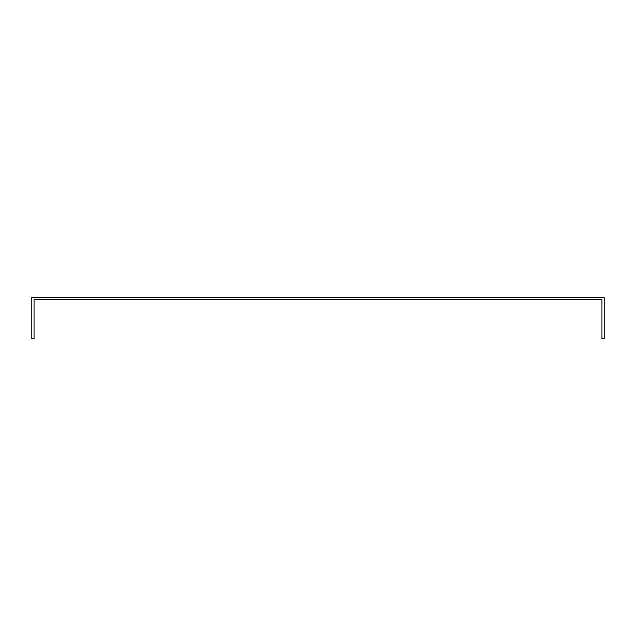 <?xml version="1.0" encoding="UTF-8"?>
<svg xmlns="http://www.w3.org/2000/svg" width="636" height="636" viewBox="0 0 636 636"><rect width="100%" height="100%" fill="white"/><g stroke="black" fill="none" stroke-linecap="round" stroke-linejoin="round"><path stroke-width="0.95" d="M601.95 299.445L601.95 338.805L604.2 338.805L604.2 297.195L31.8 297.195L31.8 338.805L34.05 338.805L34.05 299.445L601.95 299.445"/></g></svg>
